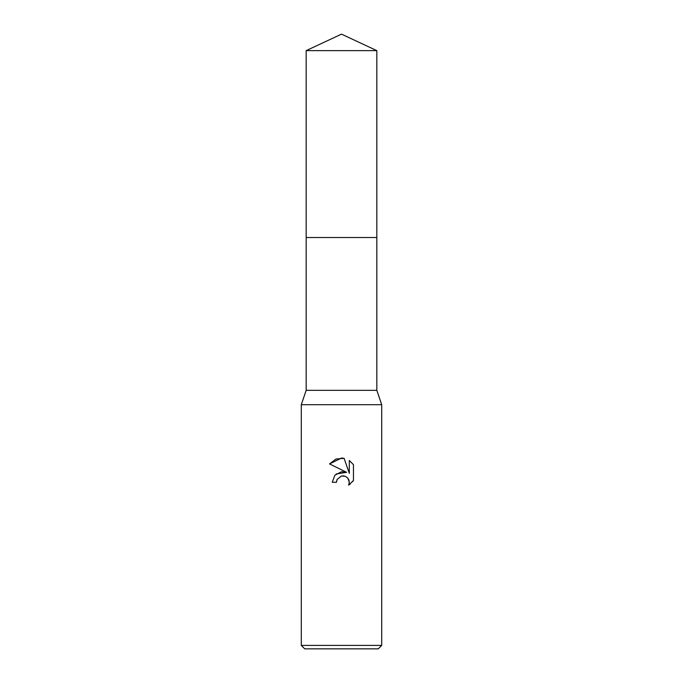 <?xml version="1.0" encoding="UTF-8"?>
<svg xmlns="http://www.w3.org/2000/svg" width="683" height="683" viewBox="0 0 683 683"><rect width="100%" height="100%" fill="white"/><g stroke="black" fill="none" stroke-linecap="round" stroke-linejoin="round"><path stroke-width="1.02" d="M306.172 50.627L376.828 50.627L341.5 34.15L306.172 50.627L306.172 390.334L376.828 390.334L381.712 404.695L381.712 645.401L301.288 645.401L304.729 648.85L378.271 648.85L381.712 645.401M306.172 390.334L301.288 404.695L381.712 404.695M341.5 475.983L337.154 479.372L336.471 482.283L332.254 482.283L334.866 475.24L341.5 471.714L346.623 472.337L329.548 463.928L341.5 458.037L344.095 458.31L349.303 473.328L349.303 460.47L353.452 464.653L353.452 480.516L348.646 485.118L349.32 482.249L348.834 479.79L347.442 477.707L345.359 476.316L341.5 475.983L344.087 475.931M336.471 482.283L336.907 479.936M344.095 458.31L335.968 459.027L329.548 463.928M353.452 464.653L349.303 460.47M346.623 472.337L336.198 473.968M337.154 479.372L341.466 475.983M347.835 478.134L349.32 482.249L348.646 485.118L350.251 484.025M352.659 481.617L353.452 480.516M306.172 237.522L376.828 237.522L376.828 390.334M376.828 50.627L376.828 237.522M301.288 404.695L301.288 645.401"/></g></svg>
